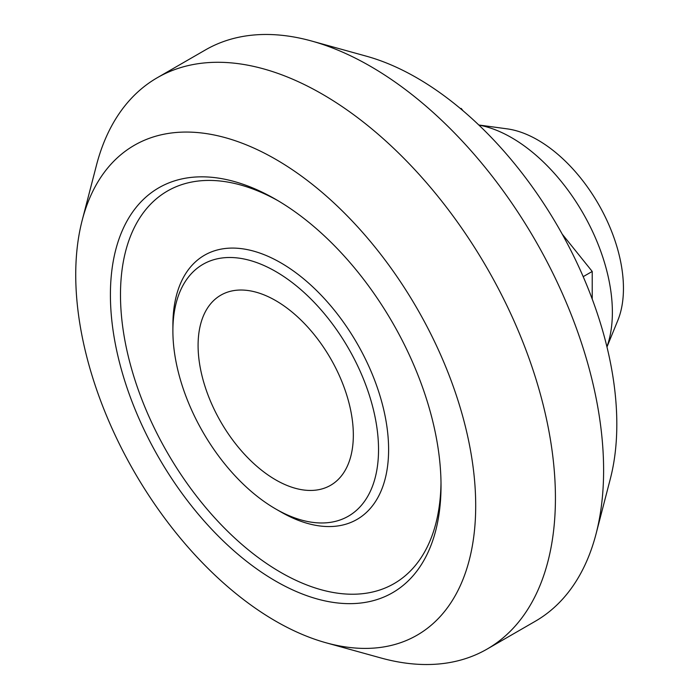 <?xml version="1.0" encoding="UTF-8"?>
<svg xmlns="http://www.w3.org/2000/svg" width="699" height="699" viewBox="0 0 699 699"><rect width="100%" height="100%" fill="white"/><g stroke="black" fill="none" stroke-linecap="round" stroke-linejoin="round"><path stroke-width="1.05" d="M326.092 642.792L380.938 657.977A329.858 190.443 -120 0 0 487.107 649.074L535.294 621.262A329.858 190.443 -120 0 0 596.09 533.756L610.367 478.675A282.815 163.286 -120 0 0 366.451 56.208L311.605 41.023A329.858 190.443 -120 0 0 205.436 49.926L157.249 77.738A329.858 190.443 -120 0 0 96.462 165.244L82.185 220.325A282.815 163.286 -120 0 0 275.712 621.158A282.815 163.286 -120 0 0 326.092 642.792A282.815 163.286 -120 0 0 474.979 485.7A282.815 163.286 -120 0 0 292.671 169.936A282.815 163.286 -120 0 0 82.185 220.325M596.09 533.756A329.858 190.443 -120 0 0 311.605 41.023M487.107 649.074A329.858 190.443 -120 0 0 487.116 268.189A329.858 190.443 -120 0 0 157.249 77.738M275.712 581.122A233.781 134.977 -120 0 0 441.025 485.674A233.781 134.977 -120 0 0 275.712 199.355A233.781 134.977 -120 0 0 110.407 294.795A233.781 134.977 -120 0 0 275.712 581.122M278.254 200.84A226.651 130.862 -120 0 0 120.49 296.245A226.651 130.862 -120 0 0 280.753 572.394A226.651 130.862 -120 0 0 440.999 482.729M280.753 511.869A152.531 88.065 -120 0 0 280.946 511.974A152.531 88.065 -120 0 0 388.609 449.518A152.531 88.065 -120 0 0 280.823 262.824A152.531 88.065 -120 0 0 172.898 324.834L172.889 330.653A145.409 83.959 -120 0 0 275.712 508.968A145.409 83.959 -120 0 0 275.895 509.073A145.409 83.959 -120 0 0 378.535 449.527A145.409 83.959 -120 0 0 275.773 271.544A145.409 83.959 -120 0 0 172.889 330.653M275.712 479.872A109.778 63.382 -120 0 0 353.336 435.049A109.778 63.382 -120 0 0 275.712 300.605A109.778 63.382 -120 0 0 198.088 345.42A109.778 63.382 -120 0 0 275.712 479.872M592.219 299.076L592.219 271.457L583.193 276.664M592.219 271.457L562.197 234.104M463.088 110.809L461.183 108.441L460.65 108.747M461.183 108.441L460.361 108.511M606.968 346.966L617.811 320.43A121.154 69.944 -120 0 0 598.361 203.959A121.154 69.944 -120 0 0 507.221 128.869L478.815 124.999M606.933 346.844A142.552 82.299 -120 0 0 582.852 212.907A142.552 82.299 -120 0 0 478.911 125.086M275.895 509.073L280.946 511.974"/></g></svg>
